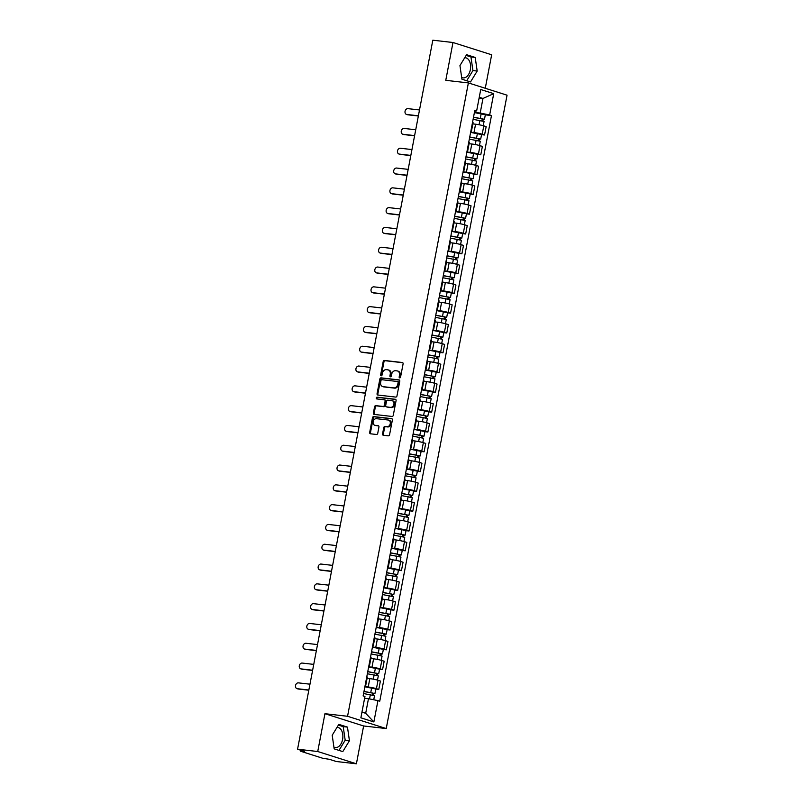 <?xml version="1.0" encoding="UTF-8"?>
<svg xmlns="http://www.w3.org/2000/svg" width="804" height="804" viewBox="0 0 804 804"><rect width="100%" height="100%" fill="white"/><g stroke="black" fill="none" stroke-linecap="round" stroke-linejoin="round"><path stroke-width="1.21" d="M399.699 377.9A0.894 0.693 -72.4 0 0 400.563 377.106L403.095 363.87A1.276 0.995 -72.4 0 0 402.332 362.514L384.423 360.463A1.276 0.995 -72.4 0 0 383.186 361.599L380.664 374.835A0.894 0.693 -72.4 0 0 382.061 374.996L382.382 373.287A4.08 3.186 -72.4 0 1 386.332 369.659L387.819 369.83A4.08 3.186 -72.4 0 1 388.292 369.93A4.08 3.186 -72.4 0 1 390.241 374.182L389.92 375.89A0.894 0.693 -72.4 0 0 391.307 376.051L391.638 374.342A4.08 3.186 -72.4 0 1 395.578 370.714L397.075 370.885A4.08 3.186 -72.4 0 1 397.548 370.986A4.08 3.186 -72.4 0 1 399.498 375.237L399.176 376.955A0.894 0.693 -72.4 0 0 399.699 377.9M464.732 57.757A10.12 6.261 -83.5 0 1 465.456 57.767A10.12 6.261 -83.5 0 1 470.34 69.747A10.12 6.261 -83.5 0 1 463.164 77.887A10.12 6.261 -83.5 0 1 461.667 77.405M336.987 727.429A10.12 6.261 -83.5 0 1 337.71 727.439A10.12 6.261 -83.5 0 1 342.594 739.419A10.12 6.261 -83.5 0 1 335.419 747.559A10.12 6.261 -83.5 0 1 333.911 747.077M382.563 433.899A1.276 0.995 -72.4 0 0 383.317 435.255L388.342 435.828A1.276 0.995 -72.4 0 0 389.578 434.703L392.382 420A1.276 0.995 -72.4 0 0 391.628 418.643L373.709 416.593A1.276 0.995 -72.4 0 0 372.483 417.728L369.679 432.431A1.276 0.995 -72.4 0 0 370.433 433.788L376.503 434.482A1.276 0.995 -72.4 0 0 377.739 433.346L378.935 427.055A1.276 0.995 -72.4 0 0 378.181 425.698L375.166 425.356A3.407 2.663 -72.4 0 1 374.775 425.266A3.407 2.663 -72.4 0 1 373.197 421.467A3.407 2.663 -72.4 0 1 376.443 418.683L388.231 420.03A3.407 2.663 -72.4 0 1 388.633 420.12A3.407 2.663 -72.4 0 1 390.201 423.919A3.407 2.663 -72.4 0 1 386.965 426.703L384.995 426.472A1.276 0.995 -72.4 0 0 383.759 427.607L382.563 433.899L383.337 434.14A1.276 0.995 -72.4 0 0 383.649 435.296M347.559 716.284L324.947 713.701L317.731 751.519L297.56 749.217L432.813 40.2L452.984 42.501L445.768 80.33L468.38 82.912L347.559 716.284L386.232 728.555L507.053 95.184L468.38 82.912M395.739 397.086A1.276 0.995 -72.4 0 0 396.975 395.95L399.779 381.257A1.276 0.995 -72.4 0 0 399.015 379.89L381.106 377.85A1.276 0.995 -72.4 0 0 379.87 378.975L377.066 393.679A1.276 0.995 -72.4 0 0 377.83 395.035L395.739 397.086M396.081 400.623L393.277 415.326A1.276 0.995 -72.4 0 1 392.04 416.462L374.131 414.412A1.276 0.995 -72.4 0 1 373.378 413.055L374.574 406.764A1.276 0.995 -72.4 0 1 375.81 405.628L383.066 406.462A1.276 0.995 -72.4 0 0 384.302 405.327L385.096 401.156A1.276 0.995 -72.4 0 0 384.342 399.799L376.774 398.935A0.894 0.693 -72.4 0 1 377.116 397.186L395.327 399.266A1.276 0.995 -72.4 0 1 396.081 400.623M317.731 751.519L356.403 763.8L336.233 761.499L329.389 759.318L322.665 758.242L300.776 751.288L300.425 750.132M485.274 88.279L491.656 54.783L452.984 42.501M356.403 763.8L363.619 725.972L386.232 728.555M297.56 749.217L304.404 751.388L300.254 751.036M470.953 130.7A5.97 0.563 10.8 0 1 471.486 131.052L473.084 122.67A5.97 0.563 -169.2 0 0 472.551 122.319M470.662 132.208L473.978 132.58A5.97 0.563 10.8 0 1 482.199 134.248L483.797 125.866A5.97 0.563 -169.2 0 0 475.576 124.208L472.852 123.896M483.797 125.866L486.159 126.62L484.561 134.992L481.546 134.65M471.486 131.052A5.97 0.563 10.8 0 1 470.863 131.183M482.199 134.248L484.561 134.992M467.174 150.499A5.97 0.563 10.8 0 1 467.707 150.85L469.305 142.469A5.97 0.563 -169.2 0 0 468.772 142.117M477.767 154.448L480.782 154.79L482.38 146.418L480.018 145.665A5.97 0.563 -169.2 0 0 471.797 144.006L469.074 143.695M467.707 150.85A5.97 0.563 10.8 0 1 467.084 150.981M466.883 152.006L470.199 152.388A5.97 0.563 10.8 0 1 478.42 154.046L480.782 154.79M463.395 170.297A5.97 0.563 10.8 0 1 463.928 170.649L465.536 162.277A5.97 0.563 -169.2 0 0 464.993 161.926M473.988 174.247L477.003 174.599L478.601 166.217L476.239 165.473A5.97 0.563 -169.2 0 0 468.018 163.805L465.295 163.493M463.928 170.649A5.97 0.563 10.8 0 1 463.305 170.78M463.104 171.805L466.42 172.187A5.97 0.563 10.8 0 1 474.641 173.845L477.003 174.599M459.617 190.096A5.97 0.563 10.8 0 1 460.159 190.447L461.757 182.076A5.97 0.563 -169.2 0 0 461.215 181.724M470.219 194.055L473.224 194.397L474.822 186.015L472.461 185.272A5.97 0.563 -169.2 0 0 464.24 183.603L461.516 183.292M460.159 190.447A5.97 0.563 10.8 0 1 459.526 190.578M459.335 191.603L462.642 191.985A5.97 0.563 10.8 0 1 470.863 193.643L473.224 194.397M455.838 209.904A5.97 0.563 10.8 0 1 456.381 210.256L457.978 201.874A5.97 0.563 -169.2 0 0 457.436 201.523M466.441 213.854L469.446 214.196L471.043 205.824L468.692 205.07A5.97 0.563 -169.2 0 0 460.461 203.412L457.747 203.1M456.381 210.256A5.97 0.563 10.8 0 1 455.747 210.387M455.556 211.412L458.863 211.784A5.97 0.563 10.8 0 1 467.094 213.452L469.446 214.196M452.069 229.703A5.97 0.563 10.8 0 1 452.602 230.055L454.2 221.673A5.97 0.563 -169.2 0 0 453.667 221.321M462.662 233.652L465.667 233.994L467.265 225.622L464.913 224.869A5.97 0.563 -169.2 0 0 456.692 223.21L453.969 222.899M452.602 230.055A5.97 0.563 10.8 0 1 451.969 230.185M451.778 231.21L455.094 231.582A5.97 0.563 10.8 0 1 463.315 233.25L465.667 233.994M448.29 249.501A5.97 0.563 10.8 0 1 448.823 249.853L450.421 241.481A5.97 0.563 -169.2 0 0 449.888 241.12M458.883 253.451L461.898 253.803L463.496 245.421L461.134 244.667A5.97 0.563 -169.2 0 0 452.913 243.009L450.19 242.697M448.823 249.853A5.97 0.563 10.8 0 1 448.2 249.984M447.999 251.009L451.315 251.391A5.97 0.563 10.8 0 1 459.536 253.049L461.898 253.803M444.511 269.3A5.97 0.563 10.8 0 1 445.044 269.652L446.642 261.28A5.97 0.563 -169.2 0 0 446.109 260.928M455.104 273.259L458.119 273.601L459.717 265.219L457.355 264.476A5.97 0.563 -169.2 0 0 449.134 262.807L446.411 262.496M445.044 269.652A5.97 0.563 10.8 0 1 444.421 269.782M444.22 270.807L447.537 271.189A5.97 0.563 10.8 0 1 455.757 272.847L458.119 273.601M440.733 289.098A5.97 0.563 10.8 0 1 441.265 289.46L442.863 281.078A5.97 0.563 -169.2 0 0 442.331 280.727M451.325 293.058L454.34 293.4L455.938 285.018L453.577 284.274A5.97 0.563 -169.2 0 0 445.356 282.616L442.632 282.304M441.265 289.46A5.97 0.563 10.8 0 1 440.642 289.581M440.441 290.606L443.758 290.988A5.97 0.563 10.8 0 1 451.979 292.646L454.34 293.4M436.954 308.907A5.97 0.563 10.8 0 1 437.497 309.259L439.095 300.877A5.97 0.563 -169.2 0 0 438.552 300.525M447.557 312.856L450.562 313.198L452.16 304.827L449.798 304.073A5.97 0.563 -169.2 0 0 441.577 302.415L438.853 302.103M437.497 309.259A5.97 0.563 10.8 0 1 436.863 309.389M436.672 310.414L439.979 310.786A5.97 0.563 10.8 0 1 448.2 312.454L450.562 313.198M433.175 328.705A5.97 0.563 10.8 0 1 433.718 329.057L435.316 320.675A5.97 0.563 -169.2 0 0 434.773 320.324M443.778 332.655L446.783 332.997L448.381 324.625L446.029 323.871A5.97 0.563 -169.2 0 0 437.798 322.213L435.085 321.901M433.718 329.057A5.97 0.563 10.8 0 1 433.085 329.188M432.894 330.213L436.2 330.595A5.97 0.563 10.8 0 1 444.431 332.253L446.783 332.997M429.406 348.504A5.97 0.563 10.8 0 1 429.939 348.856L431.537 340.484A5.97 0.563 -169.2 0 0 431.004 340.132M439.999 352.453L443.004 352.805L444.602 344.424L442.25 343.68A5.97 0.563 -169.2 0 0 434.029 342.012L431.306 341.7M429.939 348.856A5.97 0.563 10.8 0 1 429.306 348.986M429.115 350.011L432.431 350.393A5.97 0.563 10.8 0 1 440.652 352.051L443.004 352.805M425.628 368.302A5.97 0.563 10.8 0 1 426.16 368.654L427.758 360.282A5.97 0.563 -169.2 0 0 427.225 359.931M436.22 372.262L439.235 372.604L440.833 364.222L438.471 363.478A5.97 0.563 -169.2 0 0 430.251 361.81L427.527 361.498M426.16 368.654A5.97 0.563 10.8 0 1 425.537 368.785M425.336 369.81L428.653 370.192A5.97 0.563 10.8 0 1 436.873 371.85L439.235 372.604M421.849 388.111A5.97 0.563 10.8 0 1 422.381 388.463L423.979 380.081A5.97 0.563 -169.2 0 0 423.447 379.729M432.441 392.061L435.456 392.402L437.054 384.031L434.693 383.277A5.97 0.563 -169.2 0 0 426.472 381.619L423.748 381.307M422.381 388.463A5.97 0.563 10.8 0 1 421.758 388.593M421.557 389.618L424.874 389.99A5.97 0.563 10.8 0 1 433.095 391.659L435.456 392.402M418.07 407.909A5.97 0.563 10.8 0 1 418.603 408.261L420.201 399.879A5.97 0.563 -169.2 0 0 419.668 399.528M428.663 411.859L431.678 412.201L433.276 403.829L430.914 403.075A5.97 0.563 -169.2 0 0 422.693 401.417L419.969 401.106M418.603 408.261A5.97 0.563 10.8 0 1 417.979 408.392M417.778 409.417L421.095 409.789A5.97 0.563 10.8 0 1 429.316 411.457L431.678 412.201M414.291 427.708A5.97 0.563 10.8 0 1 414.834 428.06L416.432 419.688A5.97 0.563 -169.2 0 0 415.889 419.326M424.884 431.658L427.899 432.009L429.497 423.628L427.135 422.874A5.97 0.563 -169.2 0 0 418.914 421.216L416.191 420.904M414.834 428.06A5.97 0.563 10.8 0 1 414.201 428.19M414.01 429.215L417.316 429.597A5.97 0.563 10.8 0 1 425.537 431.256L427.899 432.009M410.512 447.506A5.97 0.563 10.8 0 1 411.055 447.858L412.653 439.486A5.97 0.563 -169.2 0 0 412.11 439.135M421.115 451.466L424.12 451.808L425.718 443.426L423.356 442.682A5.97 0.563 -169.2 0 0 415.135 441.014L412.422 440.703M411.055 447.858A5.97 0.563 10.8 0 1 410.422 447.989M410.231 449.014L413.537 449.396A5.97 0.563 10.8 0 1 421.758 451.054L424.12 451.808M406.734 467.315A5.97 0.563 10.8 0 1 407.276 467.667L408.874 459.285A5.97 0.563 -169.2 0 0 408.331 458.933M417.336 471.265L420.341 471.606L421.939 463.225L419.587 462.481A5.97 0.563 -169.2 0 0 411.367 460.823L408.643 460.511M407.276 467.667A5.97 0.563 10.8 0 1 406.643 467.787M406.452 468.812L409.769 469.194A5.97 0.563 10.8 0 1 417.99 470.853L420.341 471.606M402.965 487.113A5.97 0.563 10.8 0 1 403.497 487.465L405.095 479.083A5.97 0.563 -169.2 0 0 404.563 478.732M413.557 491.063L416.572 491.405L418.17 483.033L415.809 482.279A5.97 0.563 -169.2 0 0 407.588 480.621L404.864 480.31M403.497 487.465A5.97 0.563 10.8 0 1 402.864 487.596M402.673 488.621L405.99 488.993A5.97 0.563 10.8 0 1 414.211 490.661L416.572 491.405M399.186 506.912A5.97 0.563 10.8 0 1 399.719 507.264L401.317 498.882A5.97 0.563 -169.2 0 0 400.784 498.53M409.779 510.862L412.794 511.203L414.392 502.832L412.03 502.078A5.97 0.563 -169.2 0 0 403.809 500.42L401.085 500.108M399.719 507.264A5.97 0.563 10.8 0 1 399.096 507.394M398.895 508.419L402.211 508.801A5.97 0.563 10.8 0 1 410.432 510.46L412.794 511.203M395.407 526.71A5.97 0.563 10.8 0 1 395.94 527.062L397.538 518.691A5.97 0.563 -169.2 0 0 397.005 518.339M406 530.66L409.015 531.012L410.613 522.63L408.251 521.886A5.97 0.563 -169.2 0 0 400.03 520.218L397.307 519.907M395.94 527.062A5.97 0.563 10.8 0 1 395.317 527.193M395.116 528.218L398.432 528.6A5.97 0.563 10.8 0 1 406.653 530.258L409.015 531.012M391.628 546.509A5.97 0.563 10.8 0 1 392.171 546.861L393.769 538.489A5.97 0.563 -169.2 0 0 393.226 538.137M402.221 550.469L405.236 550.81L406.834 542.429L404.472 541.685A5.97 0.563 -169.2 0 0 396.251 540.017L393.528 539.705M392.171 546.861A5.97 0.563 10.8 0 1 391.538 546.991M391.347 548.016L394.653 548.398A5.97 0.563 10.8 0 1 402.874 550.057L405.236 550.81M387.85 566.317A5.97 0.563 10.8 0 1 388.392 566.669L389.99 558.288A5.97 0.563 -169.2 0 0 389.448 557.936M398.452 570.267L401.457 570.609L403.055 562.237L400.693 561.483A5.97 0.563 -169.2 0 0 392.473 559.825L389.759 559.514M388.392 566.669A5.97 0.563 10.8 0 1 387.759 566.8M387.568 567.825L390.875 568.197A5.97 0.563 10.8 0 1 399.096 569.865L401.457 570.609M384.071 586.116A5.97 0.563 10.8 0 1 384.613 586.468L386.211 578.086A5.97 0.563 -169.2 0 0 385.669 577.734M394.674 590.066L397.678 590.407L399.276 582.036L396.925 581.282A5.97 0.563 -169.2 0 0 388.704 579.624L385.98 579.312M384.613 586.468A5.97 0.563 10.8 0 1 383.98 586.598M383.789 587.624L387.106 587.995A5.97 0.563 10.8 0 1 395.327 589.664L397.678 590.407M380.302 605.914A5.97 0.563 10.8 0 1 380.835 606.266L382.433 597.895A5.97 0.563 -169.2 0 0 381.9 597.543M390.895 609.864L393.91 610.216L395.508 601.834L393.146 601.08A5.97 0.563 -169.2 0 0 384.925 599.422L382.201 599.111M380.835 606.266A5.97 0.563 10.8 0 1 380.202 606.397M380.011 607.422L383.327 607.804A5.97 0.563 10.8 0 1 391.548 609.462L393.91 610.216M376.523 625.713A5.97 0.563 10.8 0 1 377.056 626.065L378.654 617.693A5.97 0.563 -169.2 0 0 378.121 617.341M387.116 629.673L390.131 630.014L391.729 621.633L389.367 620.889A5.97 0.563 -169.2 0 0 381.146 619.221L378.423 618.909M377.056 626.065A5.97 0.563 10.8 0 1 376.433 626.195M376.232 627.22L379.548 627.602A5.97 0.563 10.8 0 1 387.769 629.261L390.131 630.014M372.744 645.522A5.97 0.563 10.8 0 1 373.277 645.873L374.875 637.492A5.97 0.563 -169.2 0 0 374.342 637.14M383.337 649.471L386.352 649.813L387.95 641.431L385.588 640.687A5.97 0.563 -169.2 0 0 377.367 639.029L374.644 638.718M373.277 645.873A5.97 0.563 10.8 0 1 372.654 645.994M372.453 647.019L375.769 647.401A5.97 0.563 10.8 0 1 383.99 649.059L386.352 649.813M368.966 665.32A5.97 0.563 10.8 0 1 369.498 665.672L371.106 657.29A5.97 0.563 -169.2 0 0 370.564 656.938M379.558 669.27L382.573 669.611L384.171 661.24L381.81 660.486A5.97 0.563 -169.2 0 0 373.589 658.828L370.865 658.516M369.498 665.672A5.97 0.563 10.8 0 1 368.875 665.802M368.674 666.828L371.991 667.199A5.97 0.563 10.8 0 1 380.212 668.868L382.573 669.611M365.187 685.119A5.97 0.563 10.8 0 1 365.73 685.47L367.327 677.089A5.97 0.563 -169.2 0 0 366.785 676.737M375.79 689.068L378.795 689.41L380.392 681.038L378.031 680.284A5.97 0.563 -169.2 0 0 369.81 678.626L367.086 678.315M365.73 685.47A5.97 0.563 10.8 0 1 365.096 685.601M364.905 686.626L368.212 687.008A5.97 0.563 10.8 0 1 376.433 688.666L378.795 689.41M361.971 712.123L365.689 713.299L368.473 698.706L377.94 700.616L373.87 721.942L360.875 717.821L364.946 696.495L363.127 695.922L474.842 110.269L476.661 110.851L474.621 111.454M474.44 112.399L480.189 113.062L482.973 98.46L479.254 97.284M479.114 98.018L482.973 98.46L493.726 93.646L489.656 114.972L480.189 113.062M476.661 110.851L480.732 89.525L493.726 93.646M377.94 700.616L379.759 701.199L491.475 115.555L489.656 114.972M470.541 81.938L477.184 71.053L475.214 57.436L466.591 54.702L459.948 65.576L461.918 79.194L470.541 81.938M324.947 713.701L363.619 725.972M342.795 751.609L349.438 740.725L347.469 727.107L338.846 724.374L332.203 735.248L334.173 748.866L342.795 751.609M368.473 698.706L364.614 698.264M485.325 114.851L491.475 115.555M365.689 713.299L373.87 721.942M466.722 80.722L472.933 70.561L470.953 56.953L466.149 55.426M472.933 70.561L477.184 71.053M470.953 56.953L475.214 57.436M338.976 750.393L345.187 740.233L343.207 726.625L338.404 725.097M345.187 740.233L349.438 740.725M343.207 726.625L347.469 727.107M400.04 377.84A0.894 0.693 -72.4 0 1 399.95 377.197L400.271 375.488A4.08 3.186 -72.4 0 0 398.322 371.237L397.548 370.986M388.292 369.93L389.066 370.172A4.08 3.186 -72.4 0 1 391.015 374.423L390.694 376.141A0.894 0.693 -72.4 0 0 390.784 376.785M402.784 362.725L385.196 360.715A1.276 0.995 -72.4 0 0 383.96 361.84L381.438 375.086A0.894 0.693 -72.4 0 0 381.528 375.729M399.467 380.101L381.88 378.091A1.276 0.995 -72.4 0 0 380.644 379.227L377.84 393.93A1.276 0.995 -72.4 0 0 378.151 395.076M398.121 382.463A0.894 0.693 -72.4 0 0 397.588 381.508L381.87 379.719A0.894 0.693 -72.4 0 0 381.006 380.513L380.664 382.312A4.08 3.186 -72.4 0 0 382.614 386.563A4.08 3.186 -72.4 0 0 383.086 386.664L393.829 387.89A4.08 3.186 -72.4 0 0 397.779 384.272L398.121 382.463L398.895 382.714A0.894 0.693 -72.4 0 0 398.362 381.759L397.789 381.578M382.614 386.563L383.387 386.814A4.08 3.186 -72.4 0 0 383.86 386.915L383.086 386.664M398.895 382.714L398.553 384.513A4.08 3.186 -72.4 0 1 394.603 388.141L383.86 386.915M384.624 399.889L385.116 400.04A1.276 0.995 -72.4 0 1 385.87 401.397L385.076 405.578A1.276 0.995 -72.4 0 1 383.84 406.703L376.584 405.879A1.276 0.995 -72.4 0 0 375.347 407.005L374.141 413.296A1.276 0.995 -72.4 0 0 374.453 414.452M395.769 399.477L377.88 397.427A0.894 0.693 -72.4 0 0 377.187 398.975M390.603 407.316A3.407 2.663 -72.4 0 0 393.849 404.543A3.407 2.663 -72.4 0 0 392.272 400.744A3.407 2.663 -72.4 0 0 391.88 400.653L387.729 400.181A1.276 0.995 -72.4 0 0 386.493 401.317L385.699 405.487A1.276 0.995 -72.4 0 0 386.453 406.844L391.377 407.568A3.407 2.663 -72.4 0 0 394.623 404.794A3.407 2.663 -72.4 0 0 393.045 400.985L392.272 400.744M386.945 407.005A1.276 0.995 -72.4 0 0 387.226 407.095L386.453 406.844M391.377 407.568L387.226 407.095M388.633 420.12L389.407 420.361A3.407 2.663 -72.4 0 1 390.975 424.17A3.407 2.663 -72.4 0 1 387.739 426.944L385.769 426.723A1.276 0.995 -72.4 0 0 384.533 427.849L383.337 434.14M374.775 425.266L375.548 425.517A3.407 2.663 -72.4 0 0 375.94 425.597L375.166 425.356M378.634 425.909L375.94 425.597M392.081 418.844L374.483 416.844A1.276 0.995 -72.4 0 0 373.257 417.969L370.453 432.673A1.276 0.995 -72.4 0 0 370.755 433.828M473.124 119.324L484.058 121.474L483.254 125.705M473.496 117.334L482.812 119.002L482.209 119.002L481.877 120.761M419.497 109.967L407.95 108.64A2.985 2.332 -72.4 0 0 405.105 111.073A2.985 2.332 -72.4 0 0 406.482 114.409A2.985 2.332 -72.4 0 0 406.834 114.48L418.392 115.806M473.536 117.163L484.47 119.324L483.214 119.324L482.892 121.012M474.4 112.59L485.345 114.751L484.47 119.324M418.351 115.997L407.839 114.801A2.985 2.332 107.6 0 1 407.487 114.731A2.985 2.332 107.6 0 1 407.166 114.59M482.259 118.781L483.214 119.324M469.345 139.122L480.279 141.283L479.475 145.504M469.727 137.132L479.033 138.801L478.43 138.811L478.099 140.559M415.728 129.766L404.171 128.439A2.985 2.332 -72.4 0 0 401.327 130.871A2.985 2.332 -72.4 0 0 402.714 134.208A2.985 2.332 -72.4 0 0 403.055 134.278L414.613 135.605M469.757 136.961L480.691 139.122L479.435 139.122L479.114 140.811M470.631 132.399L481.566 134.549L480.691 139.122M414.573 135.806L404.06 134.6A2.985 2.332 107.6 0 1 403.719 134.529A2.985 2.332 107.6 0 1 403.387 134.389M478.48 138.579L479.435 139.122M465.566 158.921L476.501 161.081L475.697 165.302M465.948 156.931L475.254 158.609L474.661 158.609L474.32 160.368M411.949 149.564L400.392 148.248A2.985 2.332 -72.4 0 0 397.548 150.68A2.985 2.332 -72.4 0 0 398.935 154.006A2.985 2.332 -72.4 0 0 399.276 154.087L410.834 155.403M465.978 156.77L476.913 158.921L475.666 158.931L475.345 160.609M466.853 152.197L477.787 154.348L476.913 158.921M410.794 155.604L400.281 154.398A2.985 2.332 107.6 0 1 399.94 154.328A2.985 2.332 107.6 0 1 399.608 154.187M474.702 158.378L475.666 158.931M461.787 178.719L472.732 180.88L471.918 185.111M462.169 176.729L471.486 178.408L470.883 178.408L470.541 180.166M408.171 169.363L396.613 168.046A2.985 2.332 -72.4 0 0 393.779 170.478A2.985 2.332 -72.4 0 0 395.156 173.815A2.985 2.332 -72.4 0 0 395.498 173.885L407.055 175.202M462.199 176.568L473.144 178.719L471.888 178.729L471.566 180.418M463.074 171.996L474.008 174.156L473.144 178.719M407.015 175.403L396.503 174.207A2.985 2.332 107.6 0 1 396.161 174.126A2.985 2.332 107.6 0 1 395.839 173.986M470.923 178.186L471.888 178.729M458.009 198.528L468.953 200.678L468.149 204.909M458.391 196.528L467.707 198.206L467.104 198.206L466.772 199.965M404.392 189.161L392.834 187.845A2.985 2.332 -72.4 0 0 390 190.277A2.985 2.332 -72.4 0 0 391.377 193.613A2.985 2.332 -72.4 0 0 391.729 193.684L403.276 195M458.421 196.367L469.365 198.528L468.109 198.528L467.787 200.216M459.295 191.794L470.229 193.955L469.365 198.528M403.236 195.201L392.734 194.005A2.985 2.332 107.6 0 1 392.382 193.935A2.985 2.332 107.6 0 1 392.061 193.794M467.144 197.985L468.109 198.528M454.23 218.326L465.174 220.477L464.37 224.708M454.612 216.336L463.928 218.005L463.325 218.015L462.993 219.763M400.613 208.97L389.056 207.643A2.985 2.332 -72.4 0 0 386.221 210.075A2.985 2.332 -72.4 0 0 387.598 213.412A2.985 2.332 -72.4 0 0 387.95 213.482L399.498 214.809M454.642 216.165L465.586 218.326L464.33 218.326L464.008 220.015M455.516 211.603L466.461 213.753L465.586 218.326M399.467 215.01L388.955 213.804A2.985 2.332 107.6 0 1 388.603 213.733A2.985 2.332 107.6 0 1 388.282 213.593M463.365 217.783L464.33 218.326M450.461 238.125L461.395 240.285L460.591 244.506M450.833 236.135L460.149 237.813L459.546 237.813L459.215 239.572M396.834 228.768L385.287 227.452A2.985 2.332 -72.4 0 0 382.443 229.884A2.985 2.332 -72.4 0 0 383.82 233.21A2.985 2.332 -72.4 0 0 384.171 233.291L395.729 234.607M450.873 235.964L461.808 238.125L460.551 238.135L460.23 239.813M451.737 231.401L462.682 233.552L461.808 238.125M395.689 234.808L385.176 233.602A2.985 2.332 107.6 0 1 384.825 233.532A2.985 2.332 107.6 0 1 384.503 233.391M459.597 237.582L460.551 238.135M446.682 257.923L457.617 260.084L456.813 264.305M447.064 255.933L456.37 257.612L455.767 257.612L455.436 259.37M393.066 248.567L381.508 247.25A2.985 2.332 -72.4 0 0 378.664 249.682A2.985 2.332 -72.4 0 0 380.051 253.009A2.985 2.332 -72.4 0 0 380.392 253.089L391.95 254.406M447.094 255.772L458.029 257.923L456.772 257.933L456.451 259.612M447.959 251.2L458.903 253.36L458.029 257.923M391.91 254.607L381.397 253.411A2.985 2.332 107.6 0 1 381.056 253.33A2.985 2.332 107.6 0 1 380.724 253.19M455.818 257.38L456.772 257.933M442.903 277.732L453.838 279.882L453.034 284.113M443.285 275.732L452.592 277.41L451.999 277.41L451.657 279.169M389.287 268.365L377.729 267.049A2.985 2.332 -72.4 0 0 374.885 269.481A2.985 2.332 -72.4 0 0 376.272 272.817A2.985 2.332 -72.4 0 0 376.614 272.888L388.171 274.204M443.316 275.571L454.25 277.722L453.004 277.732L452.682 279.42M444.19 270.998L455.124 273.159L454.25 277.722M388.131 274.405L377.619 273.209A2.985 2.332 107.6 0 1 377.277 273.129A2.985 2.332 107.6 0 1 376.945 272.998M452.039 277.189L453.004 277.732M439.125 297.53L450.069 299.681L449.255 303.912M439.507 295.54L448.823 297.209L448.22 297.219L447.878 298.967M385.508 288.174L373.95 286.847A2.985 2.332 -72.4 0 0 371.116 289.279A2.985 2.332 -72.4 0 0 372.493 292.616A2.985 2.332 -72.4 0 0 372.835 292.686L384.392 294.013M439.537 295.369L450.471 297.53L449.225 297.53L448.903 299.219M440.411 290.797L451.345 292.957L450.471 297.53M384.352 294.204L373.84 293.008A2.985 2.332 107.6 0 1 373.498 292.937A2.985 2.332 107.6 0 1 373.177 292.797M448.26 296.988L449.225 297.53M435.346 317.329L446.29 319.489L445.476 323.71M435.728 315.339L445.044 317.007L444.441 317.017L444.099 318.776M381.729 307.972L370.172 306.646A2.985 2.332 -72.4 0 0 367.338 309.088A2.985 2.332 -72.4 0 0 368.714 312.414A2.985 2.332 -72.4 0 0 369.056 312.485L380.614 313.811M435.758 315.168L446.702 317.329L445.446 317.329L445.125 319.017M436.632 310.605L447.567 312.756L446.702 317.329M380.573 314.012L370.071 312.806A2.985 2.332 107.6 0 1 369.719 312.736A2.985 2.332 107.6 0 1 369.398 312.595M444.481 316.786L445.446 317.329M431.567 337.127L442.512 339.288L441.708 343.509M431.949 335.137L441.265 336.816L440.662 336.816L440.331 338.574M377.95 327.771L366.393 326.454A2.985 2.332 -72.4 0 0 363.559 328.886A2.985 2.332 -72.4 0 0 364.936 332.213A2.985 2.332 -72.4 0 0 365.287 332.293L376.835 333.61M431.979 334.977L442.924 337.127L441.667 337.137L441.346 338.816M432.853 330.404L443.798 332.554L442.924 337.127M376.805 333.811L366.292 332.605A2.985 2.332 107.6 0 1 365.941 332.534A2.985 2.332 107.6 0 1 365.619 332.394M440.703 336.585L441.667 337.137M427.798 356.926L438.733 359.087L437.929 363.318M428.17 354.936L437.487 356.614L436.884 356.614L436.552 358.373M374.172 347.569L362.624 346.253A2.985 2.332 -72.4 0 0 359.78 348.685A2.985 2.332 -72.4 0 0 361.157 352.021A2.985 2.332 -72.4 0 0 361.509 352.092L373.056 353.408M428.21 354.775L439.145 356.926L437.889 356.936L437.567 358.624M429.075 350.202L440.019 352.363L439.145 356.926M373.026 353.609L362.514 352.413A2.985 2.332 107.6 0 1 362.162 352.333A2.985 2.332 107.6 0 1 361.84 352.192M436.924 356.393L437.889 356.936M424.02 376.734L434.954 378.885L434.15 383.116M424.401 374.734L433.708 376.413L433.105 376.413L432.773 378.171M370.393 367.368L358.845 366.051A2.985 2.332 -72.4 0 0 356.001 368.483A2.985 2.332 -72.4 0 0 357.378 371.82A2.985 2.332 -72.4 0 0 357.73 371.89L369.287 373.207M424.432 374.574L435.366 376.734L434.11 376.734L433.788 378.423M425.296 370.001L436.24 372.162L435.366 376.734M369.247 373.408L358.735 372.212A2.985 2.332 107.6 0 1 358.393 372.141A2.985 2.332 107.6 0 1 358.061 372.001M433.155 376.192L434.11 376.734M420.241 396.533L431.175 398.694L430.371 402.915M420.623 394.543L429.929 396.211L429.326 396.221L428.994 397.97M366.624 387.176L355.066 385.85A2.985 2.332 -72.4 0 0 352.222 388.282A2.985 2.332 -72.4 0 0 353.609 391.618A2.985 2.332 -72.4 0 0 353.951 391.689L365.508 393.015M420.653 394.372L431.587 396.533L430.341 396.533L430.019 398.221M421.527 389.809L432.462 391.96L431.587 396.533M365.468 393.216L354.956 392.01A2.985 2.332 107.6 0 1 354.614 391.94A2.985 2.332 107.6 0 1 354.283 391.799M429.376 395.99L430.341 396.533M416.462 416.331L427.396 418.492L426.592 422.713M416.844 414.341L426.16 416.02L425.557 416.02L425.215 417.778M362.845 406.975L351.288 405.658A2.985 2.332 -72.4 0 0 348.454 408.09A2.985 2.332 -72.4 0 0 349.83 411.417A2.985 2.332 -72.4 0 0 350.172 411.497L361.73 412.814M416.874 414.171L427.808 416.331L426.562 416.341L426.241 418.02M417.748 409.608L428.683 411.759L427.808 416.331M361.689 413.015L351.177 411.809A2.985 2.332 107.6 0 1 350.835 411.738A2.985 2.332 107.6 0 1 350.504 411.598M425.597 415.789L426.562 416.341M412.683 436.13L423.628 438.291L422.814 442.512M413.065 434.14L422.381 435.818L421.778 435.818L421.437 437.577M359.066 426.773L347.509 425.457A2.985 2.332 -72.4 0 0 344.675 427.889A2.985 2.332 -72.4 0 0 346.052 431.215A2.985 2.332 -72.4 0 0 346.393 431.296L357.951 432.612M413.095 433.979L424.04 436.13L422.783 436.14L422.462 437.818M413.97 429.406L424.904 431.567L424.04 436.13M357.911 432.813L347.398 431.617A2.985 2.332 107.6 0 1 347.057 431.537A2.985 2.332 107.6 0 1 346.735 431.396M421.819 435.587L422.783 436.14M408.904 455.938L419.849 458.089L419.045 462.32M409.286 453.938L418.603 455.617L418 455.617L417.668 457.375M355.288 446.572L343.73 445.255A2.985 2.332 -72.4 0 0 340.896 447.687A2.985 2.332 -72.4 0 0 342.273 451.024A2.985 2.332 -72.4 0 0 342.625 451.094L354.172 452.411M409.316 453.778L420.261 455.928L419.005 455.938L418.683 457.627M410.191 449.205L421.125 451.366L420.261 455.928M354.132 452.612L343.63 451.416A2.985 2.332 107.6 0 1 343.278 451.335A2.985 2.332 107.6 0 1 342.956 451.205M418.04 455.396L419.005 455.938M405.136 475.737L416.07 477.888L415.266 482.119M405.507 473.747L414.824 475.415L414.221 475.425L413.889 477.174M351.509 466.38L339.961 465.054A2.985 2.332 -72.4 0 0 337.117 467.486A2.985 2.332 -72.4 0 0 338.494 470.822A2.985 2.332 -72.4 0 0 338.846 470.893L350.393 472.219M405.548 473.576L416.482 475.737L415.226 475.737L414.904 477.425M406.412 469.003L417.356 471.164L416.482 475.737M350.363 472.41L339.851 471.214A2.985 2.332 107.6 0 1 339.499 471.144A2.985 2.332 107.6 0 1 339.177 471.003M414.261 475.194L415.226 475.737M401.357 495.535L412.291 497.696L411.487 501.917M401.739 493.545L411.045 495.214L410.442 495.224L410.11 496.983M347.73 486.179L336.183 484.852A2.985 2.332 -72.4 0 0 333.338 487.294A2.985 2.332 -72.4 0 0 334.715 490.621A2.985 2.332 -72.4 0 0 335.067 490.691L346.624 492.018M401.769 493.375L412.703 495.535L411.447 495.535L411.125 497.224M402.633 488.812L413.578 490.963L412.703 495.535M346.584 492.219L336.072 491.013A2.985 2.332 107.6 0 1 335.73 490.942A2.985 2.332 107.6 0 1 335.399 490.802M410.492 494.993L411.447 495.535M397.578 515.334L408.512 517.495L407.708 521.716M397.96 513.344L407.266 515.022L406.663 515.022L406.332 516.781M343.961 505.977L332.404 504.661A2.985 2.332 -72.4 0 0 329.56 507.093A2.985 2.332 -72.4 0 0 330.946 510.419A2.985 2.332 -72.4 0 0 331.288 510.5L342.846 511.816M397.99 513.183L408.924 515.334L407.668 515.344L407.357 517.022M398.864 508.61L409.799 510.761L408.924 515.334M342.805 512.017L332.293 510.811A2.985 2.332 107.6 0 1 331.951 510.741A2.985 2.332 107.6 0 1 331.62 510.6M406.713 514.791L407.668 515.344M393.799 535.132L404.734 537.293L403.93 541.524M394.181 533.142L403.487 534.821L402.894 534.821L402.553 536.58M340.182 525.776L328.625 524.459A2.985 2.332 -72.4 0 0 325.781 526.891A2.985 2.332 -72.4 0 0 327.168 530.228A2.985 2.332 -72.4 0 0 327.509 530.298L339.067 531.615M394.211 532.982L405.146 535.132L403.899 535.142L403.578 536.831M395.086 528.409L406.02 530.57L405.146 535.132M339.027 531.816L328.514 530.62A2.985 2.332 107.6 0 1 328.173 530.539A2.985 2.332 107.6 0 1 327.841 530.399M402.935 534.6L403.899 535.142M390.02 554.941L400.965 557.092L400.151 561.323M390.402 552.941L399.719 554.619L399.116 554.619L398.774 556.378M336.404 545.584L324.846 544.258A2.985 2.332 -72.4 0 0 322.012 546.69A2.985 2.332 -72.4 0 0 323.389 550.026A2.985 2.332 -72.4 0 0 323.731 550.097L335.288 551.413M390.432 552.78L401.377 554.941L400.121 554.941L399.799 556.629M391.307 548.207L402.241 550.368L401.377 554.941M335.248 551.614L324.736 550.418A2.985 2.332 107.6 0 1 324.394 550.348A2.985 2.332 107.6 0 1 324.072 550.207M399.156 554.398L400.121 554.941M386.242 574.739L397.186 576.9L396.382 581.121M386.623 572.749L395.94 574.418L395.337 574.428L395.005 576.177M332.625 565.383L321.067 564.056A2.985 2.332 -72.4 0 0 318.233 566.488A2.985 2.332 -72.4 0 0 319.61 569.825A2.985 2.332 -72.4 0 0 319.962 569.895L331.509 571.222M386.654 572.579L397.598 574.739L396.342 574.739L396.02 576.428M387.528 568.016L398.462 570.167L397.598 574.739M331.469 571.423L320.967 570.217A2.985 2.332 107.6 0 1 320.615 570.147A2.985 2.332 107.6 0 1 320.293 570.006M395.377 574.197L396.342 574.739M382.473 594.538L393.407 596.699L392.603 600.92M382.845 592.548L392.161 594.226L391.558 594.226L391.226 595.985M328.846 585.181L317.299 583.865A2.985 2.332 -72.4 0 0 314.454 586.297A2.985 2.332 -72.4 0 0 315.831 589.623A2.985 2.332 -72.4 0 0 316.183 589.704L327.731 591.02M382.875 592.377L393.819 594.538L392.563 594.548L392.241 596.226M383.749 587.814L394.694 589.965L393.819 594.538M327.7 591.221L317.188 590.015A2.985 2.332 107.6 0 1 316.836 589.945A2.985 2.332 107.6 0 1 316.515 589.804M391.598 593.995L392.563 594.548M378.694 614.336L389.628 616.497L388.824 620.718M379.066 612.346L388.382 614.025L387.779 614.025L387.448 615.784M325.067 604.98L313.52 603.663A2.985 2.332 -72.4 0 0 310.676 606.095A2.985 2.332 -72.4 0 0 312.052 609.422A2.985 2.332 -72.4 0 0 312.404 609.502L323.962 610.819M379.106 612.186L390.041 614.336L388.784 614.346L388.463 616.035M379.97 607.613L390.915 609.774L390.041 614.336M323.922 611.02L313.409 609.824A2.985 2.332 107.6 0 1 313.057 609.744A2.985 2.332 107.6 0 1 312.736 609.603M387.829 613.804L388.784 614.346M374.915 634.145L385.85 636.296L385.046 640.527M375.297 632.145L384.603 633.823L384 633.823L383.669 635.582M321.298 624.778L309.741 623.462A2.985 2.332 -72.4 0 0 306.897 625.894A2.985 2.332 -72.4 0 0 308.284 629.231A2.985 2.332 -72.4 0 0 308.625 629.301L320.183 630.617M375.327 631.984L386.262 634.135L385.005 634.145L384.684 635.833M376.202 627.411L387.136 629.572L386.262 634.135M320.143 630.818L309.63 629.622A2.985 2.332 107.6 0 1 309.289 629.542A2.985 2.332 107.6 0 1 308.957 629.411M384.051 633.602L385.005 634.145M371.136 653.943L382.071 656.094L381.267 660.325M371.518 651.954L380.825 653.622L380.232 653.632L379.89 655.381M317.52 644.587L305.962 643.26A2.985 2.332 -72.4 0 0 303.118 645.692A2.985 2.332 -72.4 0 0 304.505 649.029A2.985 2.332 -72.4 0 0 304.847 649.099L316.404 650.426M371.548 651.783L382.483 653.943L381.237 653.943L380.915 655.632M372.423 647.21L383.357 649.371L382.483 653.943M316.364 650.617L305.852 649.421A2.985 2.332 107.6 0 1 305.51 649.351A2.985 2.332 107.6 0 1 305.178 649.21M380.272 653.401L381.237 653.943M367.358 673.742L378.302 675.903L377.488 680.124M367.74 671.752L377.056 673.42L376.453 673.43L376.111 675.189M313.741 664.385L302.183 663.069A2.985 2.332 -72.4 0 0 299.349 665.501A2.985 2.332 -72.4 0 0 300.726 668.827A2.985 2.332 -72.4 0 0 301.068 668.898L312.625 670.224M367.77 671.581L378.714 673.742L377.458 673.752L377.136 675.43M368.644 667.019L379.578 669.169L378.714 673.742M312.585 670.425L302.073 669.219A2.985 2.332 107.6 0 1 301.731 669.149A2.985 2.332 107.6 0 1 301.41 669.008M376.493 673.199L377.458 673.752M363.579 693.54L374.523 695.701L373.739 699.771M363.961 691.551L373.277 693.229L372.674 693.229L372.342 694.988M309.962 684.184L298.405 682.867A2.985 2.332 -72.4 0 0 295.57 685.299A2.985 2.332 -72.4 0 0 296.947 688.626A2.985 2.332 -72.4 0 0 297.299 688.706L308.847 690.023M363.991 691.39L374.935 693.54L373.679 693.55L373.357 695.229M364.865 686.817L375.8 688.968L374.935 693.54M308.806 690.224L298.304 689.018A2.985 2.332 107.6 0 1 297.952 688.948A2.985 2.332 107.6 0 1 297.631 688.807M372.714 692.998L373.679 693.55M380.212 668.868L381.81 660.486M383.99 649.059L385.588 640.687M387.769 629.261L389.367 620.889M391.548 609.462L393.146 601.08M395.327 589.664L396.925 581.282M399.096 569.865L400.693 561.483M402.874 550.057L404.472 541.685M406.653 530.258L408.251 521.886M410.432 510.46L412.03 502.078M414.211 490.661L415.809 482.279M417.99 470.853L419.587 462.481M421.758 451.054L423.356 442.682M425.537 431.256L427.135 422.874M429.316 411.457L430.914 403.075M433.095 391.659L434.693 383.277M436.873 371.85L438.471 363.478M440.652 352.051L442.25 343.68M444.431 332.253L446.029 323.871M448.2 312.454L449.798 304.073M451.979 292.646L453.577 284.274M455.757 272.847L457.355 264.476M459.536 253.049L461.134 244.667M463.315 233.25L464.913 224.869M467.094 213.452L468.692 205.07M470.863 193.643L472.461 185.272M474.641 173.845L476.239 165.473M478.42 154.046L480.018 145.665M376.433 688.666L378.031 680.284M368.212 687.008L369.81 678.626M371.991 667.199L373.589 658.828M375.769 647.401L377.367 639.029M379.548 627.602L381.146 619.221M383.327 607.804L384.925 599.422M387.106 587.995L388.704 579.624M390.875 568.197L392.473 559.825M394.653 548.398L396.251 540.017M398.432 528.6L400.03 520.218M402.211 508.801L403.809 500.42M405.99 488.993L407.588 480.621M409.769 469.194L411.367 460.823M413.537 449.396L415.135 441.014M417.316 429.597L418.914 421.216M421.095 409.789L422.693 401.417M424.874 389.99L426.472 381.619M428.653 370.192L430.251 361.81M432.431 350.393L434.029 342.012M436.2 330.595L437.798 322.213M439.979 310.786L441.577 302.415M443.758 290.988L445.356 282.616M447.537 271.189L449.134 262.807M451.315 251.391L452.913 243.009M455.094 231.582L456.692 223.21M458.863 211.784L460.461 203.412M462.642 191.985L464.24 183.603M466.42 172.187L468.018 163.805M470.199 152.388L471.797 144.006M473.978 132.58L475.576 124.208M301.369 750.433L301.259 751.036M400.271 375.488L399.498 375.237M390.694 376.141L389.92 375.89M391.015 374.423L390.241 374.182M381.438 375.086L380.664 374.835M383.96 361.84L383.186 361.599M385.196 360.715L384.423 360.463M399.95 377.197L399.176 376.955M377.84 393.93L377.066 393.679M380.644 379.227L379.87 378.975M381.88 378.091L381.106 377.85M394.603 388.141L393.829 387.89M398.553 384.513L397.779 384.272M374.141 413.296L373.378 413.055M375.347 407.005L374.574 406.764M376.584 405.879L375.81 405.628M383.84 406.703L383.066 406.462M385.076 405.578L384.302 405.327M385.87 401.397L385.096 401.156M377.88 397.427L377.116 397.186M384.533 427.849L383.759 427.607M385.769 426.723L384.995 426.472M387.739 426.944L386.965 426.703M370.453 432.673L369.679 432.431M373.257 417.969L372.483 417.728M374.483 416.844L373.709 416.593M479.898 120.389L479.063 124.751M481.174 113.665L480.31 118.228M407.839 114.801L406.834 114.48M476.119 140.187L475.285 144.549M477.405 133.464L476.531 138.027M404.06 134.6L403.055 134.278M472.34 159.986L471.506 164.348M473.626 153.262L472.752 157.835M400.281 154.398L399.276 154.087M468.561 179.794L467.737 184.146M469.848 173.061L468.973 177.634M396.503 174.207L395.498 173.885M464.782 199.593L463.958 203.955M466.069 192.859L465.194 197.432M392.734 194.005L391.729 193.684M461.014 219.391L460.179 223.753M462.29 212.668L461.426 217.231M388.955 213.804L387.95 213.482M457.235 239.19L456.401 243.552M458.511 232.467L457.647 237.039M385.176 233.602L384.171 233.291M453.456 258.988L452.622 263.35M454.742 252.265L453.868 256.838M381.397 253.411L380.392 253.089M449.677 278.797L448.843 283.149M450.964 272.064L450.089 276.636M377.619 273.209L376.614 272.888M445.898 298.596L445.064 302.957M447.185 291.872L446.31 296.435M373.84 293.008L372.835 292.686M442.12 318.394L441.296 322.756M443.406 311.671L442.532 316.233M370.071 312.806L369.056 312.485M438.351 338.193L437.517 342.554M439.627 331.469L438.763 336.042M366.292 332.605L365.287 332.293M434.572 358.001L433.738 362.353M435.848 351.268L434.984 355.84M362.514 352.413L361.509 352.092M430.793 377.8L429.959 382.161M432.08 371.066L431.205 375.639M358.735 372.212L357.73 371.89M427.014 397.598L426.18 401.96M428.301 390.875L427.426 395.437M354.956 392.01L353.951 391.689M423.236 417.397L422.401 421.758M424.522 410.673L423.648 415.246M351.177 411.809L350.172 411.497M419.457 437.205L418.633 441.557M420.743 430.472L419.869 435.044M347.398 431.617L346.393 431.296M415.688 457.004L414.854 461.355M416.964 450.27L416.09 454.843M343.63 451.416L342.625 451.094M411.909 476.802L411.075 481.164M413.186 470.079L412.321 474.641M339.851 471.214L338.846 470.893M408.13 496.601L407.296 500.962M409.417 489.877L408.543 494.44M336.072 491.013L335.067 490.691M404.352 516.399L403.518 520.761M405.638 509.676L404.764 514.248M332.293 510.811L331.288 510.5M400.573 536.208L399.739 540.559M401.859 529.474L400.985 534.047M328.514 530.62L327.509 530.298M396.794 556.006L395.97 560.368M398.08 549.273L397.206 553.845M324.736 550.418L323.731 550.097M393.015 575.805L392.191 580.166M394.302 569.081L393.427 573.644M320.967 570.217L319.962 569.895M389.247 595.603L388.412 599.965M390.523 588.88L389.659 593.452M317.188 590.015L316.183 589.704M385.468 615.412L384.634 619.763M386.744 608.678L385.88 613.251M313.409 609.824L312.404 609.502M381.689 635.21L380.855 639.562M382.975 628.477L382.101 633.049M309.63 629.622L308.625 629.301M377.91 655.009L377.076 659.37M379.197 648.285L378.322 652.848M305.852 649.421L304.847 649.099M374.131 674.807L373.307 679.169M375.418 668.084L374.543 672.646M302.073 669.219L301.068 668.898M370.353 694.606L369.538 698.917M371.639 687.882L370.765 692.455M298.304 689.018L297.299 688.706M398.462 381.779L397.699 381.538M385.267 400.07L384.493 399.829M387.076 407.065L386.302 406.814M407.487 114.731L406.482 114.409M403.719 134.529L402.714 134.208M399.94 154.328L398.935 154.006M396.161 174.126L395.156 173.815M392.382 193.935L391.377 193.613M388.603 213.733L387.598 213.412M384.825 233.532L383.82 233.21M381.056 253.33L380.051 253.009M377.277 273.129L376.272 272.817M373.498 292.937L372.493 292.616M369.719 312.736L368.714 312.414M365.941 332.534L364.936 332.213M362.162 352.333L361.157 352.021M358.393 372.141L357.378 371.82M354.614 391.94L353.609 391.618M350.835 411.738L349.83 411.417M347.057 431.537L346.052 431.215M343.278 451.335L342.273 451.024M339.499 471.144L338.494 470.822M335.73 490.942L334.715 490.621M331.951 510.741L330.946 510.419M328.173 530.539L327.168 530.228M324.394 550.348L323.389 550.026M320.615 570.147L319.61 569.825M316.836 589.945L315.831 589.623M313.057 609.744L312.052 609.422M309.289 629.542L308.284 629.231M305.51 649.351L304.505 649.029M301.731 669.149L300.726 668.827M297.952 688.948L296.947 688.626"/></g></svg>
